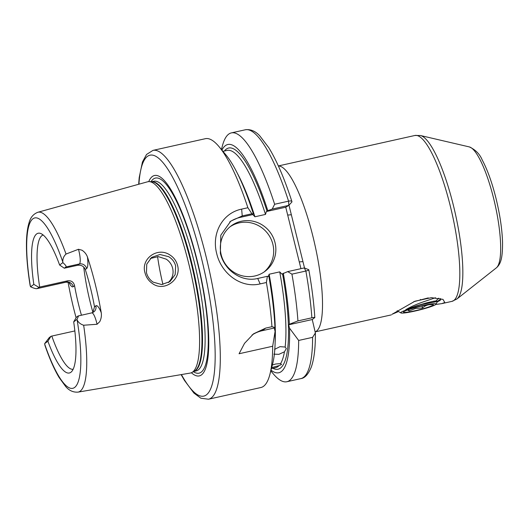 <?xml version="1.0" encoding="UTF-8"?>
<svg xmlns="http://www.w3.org/2000/svg" width="529" height="529" viewBox="0 0 529 529"><rect width="100%" height="100%" fill="white"/><g stroke="black" fill="none" stroke-linecap="round" stroke-linejoin="round"><path stroke-width="0.79" d="M398.535 311.535L392.035 314.279L414.921 301.232L431.419 297.662L443.004 299.381L444.783 302.509L441.841 303.62L435.797 304.473M437.523 301.788L440.346 300.247L440.412 298.508M168.672 256.684L159.93 254.489L151.631 257.392L146.758 264.15L146.46 272.64C147.485 276.641 149.72 279.808 153.159 282.142L161.636 284.536L169.968 281.58L175.159 274.597L175.648 265.948C174.59 261.954 172.262 258.866 168.672 256.684M144.999 272.812C140.641 258.767 157.477 246.646 169.736 254.846C173.73 257.325 176.336 260.837 177.539 265.379C181.731 279.477 164.155 292.312 152.531 283.59C148.702 280.972 146.189 277.375 144.999 272.812M274.558 349.404L280.02 346.647L285.138 347.044A111.288 25.187 -102.6 0 0 279.722 271.873L281.838 274.088L282.546 273.791A113.312 25.65 77.4 0 1 272.865 368.27M271.417 368.594L275.649 367.648A111.288 25.187 -102.6 0 0 279.041 365.618L281.507 364.481L280.588 363.588A111.288 25.187 -102.6 0 0 284.457 351.798L278.915 354.331L273.877 354.159M272.362 364.984L275.735 364.005L280.588 363.588M279.041 365.618L271.675 367.615M441.841 303.62L451.951 301.365A84.984 19.236 -102.6 0 0 450.245 205.827A84.984 19.236 -102.6 0 0 414.941 135.47L278.366 165.941M87.444 256.968A17.728 4.014 77.4 0 1 86.624 268.547L85.288 269.545C83.913 266.279 81.367 264.857 77.651 265.28L79.403 263.971A11.658 2.638 -102.6 0 0 78.92 250.984A11.658 2.638 -102.6 0 0 78.464 249.278L81.995 250.21C84.594 251.916 86.412 254.171 87.444 256.968A93.13 21.081 77.4 0 1 95.253 284.179A93.13 21.081 77.4 0 1 101.251 312.751C101.694 315.886 101.171 318.888 99.703 321.751L97.025 324.27A11.658 2.638 -102.6 0 0 96.622 322.518A11.658 2.638 -102.6 0 0 91.782 312.87L78.067 315.992C78.715 315.555 78.332 316.712 76.93 319.45A11.658 2.638 77.4 0 1 77.122 319.853C78.305 322.432 80.487 324.224 83.655 325.229L97.025 324.27M78.464 249.278L66.032 254.046C63.659 256.241 62.594 258.926 62.832 262.1A11.658 2.638 77.4 0 1 62.865 262.615C65.523 264.943 66.548 266.398 65.933 266.973L64.287 268.21L59.632 265.036L62.865 262.615M221.155 254.621A28.328 27.448 53.2 0 0 265.075 271.284A28.328 27.448 53.2 0 0 275.02 242.606A28.328 27.448 53.2 0 0 231.1 225.949A28.328 27.448 53.2 0 0 221.155 254.621M263.971 272.065A28.328 27.448 53.2 0 0 272.858 244.226A28.328 27.448 53.2 0 0 230.042 226.782M237.369 173.327A111.288 25.187 77.4 0 1 254.925 216.778L252.816 214.562L240.351 217.346A32.375 31.37 53.2 0 0 229.751 221.935M247.889 207.732L251.91 213.769L242.242 215.925L230.756 221.148L220.811 235.18L220.348 253.206C224.131 269.988 241.297 282.572 257.722 278.466L267.39 276.31L266.391 282.506L260.149 283.901C241.184 288.583 221.301 273.652 216.692 253.517C211.395 233.434 222.425 213.015 241.647 209.12L247.889 207.732A127.476 28.85 -102.6 0 0 219.059 146.685A127.476 28.85 -102.6 0 0 205.378 138.691L152.967 150.381A127.476 28.85 77.4 0 1 205.92 255.917A127.476 28.85 77.4 0 1 208.479 399.216L260.89 387.526A127.476 28.85 -102.6 0 0 269.876 374.472A127.476 28.85 -102.6 0 0 272.673 346.25L275.087 331.366L274.26 328.013L274.948 327.497L271.946 326.704L265.703 328.092L262.239 330.691L274.26 328.013M150.329 258.496L158.27 256.605L166.258 259.184C169.518 261.399 171.641 264.407 172.626 268.216C173.532 272.012 173.049 275.629 171.178 279.074L168.467 282.565M85.288 269.545A68.796 15.572 77.4 0 1 90.446 287.783A68.796 15.572 77.4 0 1 94.512 306.84L95.855 305.835A17.728 4.014 77.4 0 1 101.251 312.751M92.853 312.507L94.512 306.84M74.853 330.936L51.809 336.074A68.796 15.572 -102.6 0 0 73.134 369.282M81.426 315.178A68.796 15.572 77.4 0 1 78.636 304.73A68.796 15.572 77.4 0 1 74.569 285.673L73.233 286.678A17.728 4.014 77.4 0 1 69.048 282.598M83.734 267.066A68.796 15.572 -102.6 0 0 90.195 302.152A68.796 15.572 -102.6 0 0 92.932 312.414M288.973 205.179L304.532 268.024M148.735 181.612A102.666 23.236 77.4 0 1 197.172 260.453A102.666 23.236 77.4 0 1 191.379 372.747M73.233 286.678A6.07 5.885 -126.8 0 0 66.013 282.102L36.851 288.669L65.761 282.221A11.658 2.638 -102.6 0 0 66.013 282.102L67.758 280.793L39.675 287.055L37.156 288.536C36.369 289.006 34.187 288.424 30.596 286.797A11.658 2.638 77.4 0 1 30.404 286.401L30.107 285.376C27.614 269.876 26.397 256.188 26.45 244.312C26.49 235.352 27.369 228.125 29.095 222.623C30.444 217.479 33.36 214.027 37.85 212.274L147.591 181.791A97.997 22.178 77.4 0 1 149.231 181.612A97.997 22.178 77.4 0 1 188.549 262.86A97.997 22.178 77.4 0 1 191.829 372.535A97.997 22.178 77.4 0 1 190.268 373.071L77.975 392.128A92.145 20.856 77.4 0 0 83.655 325.229M76.097 317.784A93.944 21.266 77.4 0 1 73.67 308.453A93.944 21.266 77.4 0 1 68.076 282.241M284.457 351.798L286.308 348.571L285.138 347.044M268.302 276.396L269.142 274.234A111.288 25.187 77.4 0 1 275.126 342.574M279.722 271.873L269.142 274.234M76.93 319.45L73.696 321.877A71.6 16.207 77.4 0 1 71.336 371.9A71.6 16.207 77.4 0 1 47.894 341.212L44.661 343.632L49.283 337.562L50.936 336.325L47.894 341.212M77.975 392.128C73.141 392.445 69.021 390.541 65.603 386.421L59.083 377.461C54.223 369.288 49.514 358.616 44.978 345.437L44.7 344.148A11.658 2.638 77.4 0 1 44.661 343.632M50.936 336.325L51.809 336.074M73.696 321.877L76.414 317.228L78.067 315.992M265.703 328.092L253.576 333.799L244.53 343.347L239.068 353.749L272.673 346.25M271.946 326.704A127.476 28.85 -102.6 0 0 266.391 282.506M270.815 370.882L273.195 373.732A127.476 28.85 -102.6 0 0 286.877 381.726A127.476 28.85 -102.6 0 0 298.66 340.451L312.599 337.343L315.383 332.986L312.249 319.536L314.815 317.539C313.856 302.806 311.859 286.897 308.81 269.81L308.678 269.664C309.048 270.054 308.116 270.511 305.868 271.033L291.929 274.141L287.697 271.615L282.546 273.791M274.948 327.497A116.942 26.47 -102.6 0 0 268.864 276.449L267.39 276.31M314.669 317.724C315.251 317.288 314.319 317.314 311.872 317.797L297.933 320.905A127.476 28.85 -102.6 0 0 291.929 274.141M297.933 320.905L289.37 324.277A116.942 26.47 -102.6 0 0 283.293 273.228M251.91 213.769L253.384 213.901A116.942 26.47 -102.6 0 0 226.002 155.01L219.059 146.685M253.384 213.901L252.637 214.463M254.925 216.778L265.505 214.417A111.288 25.187 -102.6 0 0 227.186 150.408L222.947 151.354M224.395 151.03A113.312 25.65 77.4 0 1 267.066 211.243L267.813 210.681A116.942 26.47 -102.6 0 0 221.916 150.117M267.813 210.681L272.217 209.067L274.637 204.267A127.476 28.85 -102.6 0 0 231.365 132.891A127.476 28.85 -102.6 0 0 222.378 145.944L221.433 149.535M274.637 204.267L288.57 201.152C290.838 200.696 291.955 200.967 291.922 201.959L288.794 205.378L272.217 209.067M300.948 268.659L285.746 207.216L288.794 205.378L288.57 201.152A127.476 28.85 -102.6 0 0 245.297 129.784C250.528 129.05 255.342 131.06 259.752 135.821L268.772 147.664C276.806 160.763 284.523 178.736 291.922 201.575L291.922 201.959M269.876 374.472L272.62 363.985A116.942 26.47 -102.6 0 0 275.087 331.366M289.37 324.277L288.689 324.793L289.515 328.145L298.66 340.451M271.007 370.155A116.942 26.47 -102.6 0 0 289.515 328.145M267.066 211.243L266.358 211.54L265.505 214.417M30.596 286.797L33.83 284.377A71.6 16.207 77.4 0 1 40.435 233.401A71.6 16.207 77.4 0 1 59.632 265.036M157.569 256.591A68.796 15.572 -102.6 0 0 162.932 284.437M67.758 280.793C71.375 280.43 73.643 282.056 74.569 285.673M43.173 235.008A68.796 15.572 -102.6 0 0 39.675 287.055M77.651 265.28L64.287 268.21M33.83 284.377L38.809 287.3M285.746 207.216L266.358 211.54M287.697 271.615L304.274 267.925L308.678 269.664M311.872 317.797A127.476 28.85 -102.6 0 0 305.868 271.033L304.274 267.925M288.689 324.793L312.249 319.536M262.239 330.691A32.375 31.37 53.2 0 0 252.035 335.022M291.347 214.754L287.69 215.065M302.938 261.604L299.282 261.915M436.835 301.424L440.769 299.474M431.598 304.678C428.232 304.393 425.204 305.498 422.506 307.977L415.556 308.414L409.135 310.959L407.575 309.968M415.371 310.675A15.381 1.521 -13.9 0 1 403.64 311.779A15.381 1.521 -13.9 0 1 421.448 306.119A15.381 1.521 -13.9 0 1 433.053 304.499A15.381 1.521 -13.9 0 1 415.371 310.675M414.809 311.092A18.211 1.799 166.1 0 0 436.041 304.215A18.211 1.799 166.1 0 0 422.01 305.696A18.211 1.799 166.1 0 0 400.863 312.923A18.211 1.799 166.1 0 0 414.809 311.092M435.473 297.734L421.884 302.357C415.291 304.757 409.915 307.21 405.75 309.716C410.266 307.898 415.675 306.152 421.963 304.473L437.463 301.47L436.041 304.215M413.718 301.709L428.272 297.893M434.031 301.748L435.731 301.067L434.276 301.107L426.936 302.76L416.164 305.888L405.75 309.716M408.785 309.558L409.135 310.959M420.39 299.427L420.482 299.811M422.016 305.993L422.506 307.977M91.782 312.87L93.719 311.984A6.07 5.885 53.2 0 0 95.855 305.835M86.624 268.547A6.07 5.885 -126.8 0 0 79.403 263.971L65.933 266.973M241.647 209.12L242.242 215.925L240.351 217.346M278.393 166.007A84.984 19.236 77.4 0 1 312.937 236.463A84.984 19.236 77.4 0 1 315.271 331.802M493.643 198.501A62.336 14.111 -102.6 0 0 469.322 146.917C475.472 149.714 479.777 154.071 482.23 160.003C487.474 169.816 492.063 182.611 496.01 198.401C499.958 214.582 502.14 229.269 502.55 242.48C502.596 257.034 501.155 263.845 496.308 267.886A62.336 14.111 -102.6 0 0 493.643 198.501M469.322 146.917L420.482 135.523A84.223 19.064 77.4 0 1 453.346 205.219A84.223 19.064 77.4 0 1 456.95 298.964L451.951 301.365M181.401 374.572A123.429 27.938 -102.6 0 0 213.604 378.056A123.429 27.938 -102.6 0 0 201.271 257.378A123.429 27.938 -102.6 0 0 162.906 162.529A123.429 27.938 -102.6 0 0 138.929 184.198M151.023 181.705A99.955 22.621 77.4 0 1 196.993 260.771A99.955 22.621 77.4 0 1 193.409 371.695M151.558 181.731L153.787 181.235A97.184 22 77.4 0 1 194.163 261.69A97.184 22 77.4 0 1 196.114 370.941L193.885 371.437M151.638 181.731A97.184 22 77.4 0 1 191.564 262.272A97.184 22 77.4 0 1 193.951 371.404M149.231 181.612L151.955 181.751A97.27 22.013 77.4 0 1 190.989 262.391A97.27 22.013 77.4 0 1 194.236 371.252L191.829 372.535M37.85 212.274A92.145 20.856 77.4 0 1 66.032 254.046M44.7 344.148A87.298 19.758 -102.6 0 0 74.629 387.446A87.298 19.758 -102.6 0 0 77.122 319.853M286.877 381.726L300.816 378.619A127.476 28.85 -102.6 0 0 312.599 337.343M62.832 262.1A87.298 19.758 -102.6 0 0 32.897 218.801A87.298 19.758 -102.6 0 0 30.404 286.401M257.722 278.466L260.149 283.901M420.482 135.523L414.941 135.47M152.967 150.381L146.54 154.468L142.446 161.986L139.193 177.665L138.664 184.271M315.284 331.855L391.354 314.881M231.365 132.891L245.297 129.784M300.816 378.619C304.823 378.169 308.328 374.301 311.33 367.014C314.153 358.966 315.502 347.626 315.383 332.986M496.308 267.886L456.95 298.964M181.13 374.618L184.403 380.351L193.912 393.067L200.868 398.218L208.479 399.216M305.028 268.223L304.274 267.919M65.761 282.221C68.241 282.202 69.61 282.512 69.861 283.16L69.299 282.314M400.863 312.923L397.147 310.708M437.463 301.47L435.711 300.975M435.731 301.067L438.799 298.151"/></g></svg>
